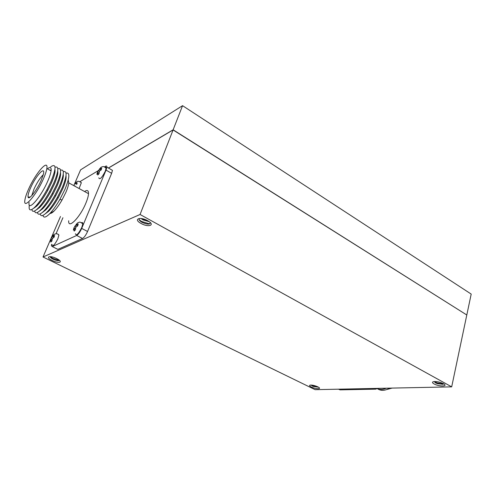 <?xml version="1.0" encoding="UTF-8"?>
<svg xmlns="http://www.w3.org/2000/svg" width="496" height="496" viewBox="0 0 496 496"><rect width="100%" height="100%" fill="white"/><g stroke="black" fill="none" stroke-linecap="round" stroke-linejoin="round"><path stroke-width="0.74" d="M311.302 387.004C309.479 386.055 309.089 385.429 310.143 385.119C311.86 384.939 314.135 385.392 316.963 386.471L317.781 386.843C322.791 389.23 315.964 389.366 311.302 387.004M318.444 387.196L312.914 386.359L311.048 385.057M318.103 387.004L311.438 385.076M434.031 383.916C432.227 382.862 432.016 382.118 433.392 381.684C435.172 381.356 437.571 381.629 440.603 382.509L443.461 383.681C448.911 386.582 439.003 386.781 434.031 383.916M443.616 383.768L442.953 384.307L437.466 383.668L435.445 382.838L434.329 381.554M443.579 383.916L437.199 382.931L434.291 381.703M52.148 260.45C44.832 256.996 49.439 254.969 56.637 258.583C63.965 262.105 59.167 263.99 52.148 260.45M59.309 260.22C58.596 261.032 56.538 260.698 53.134 259.216C51.026 258.131 50.102 257.269 50.363 256.63M59.235 260.388L52.998 258.459L50.288 256.798M147.684 220.714C139.829 216.244 133.002 219.238 141.075 223.46C148.707 227.813 155.744 225.035 147.684 220.714M150.127 222.413C150.195 224.713 147.498 224.688 142.036 222.332C139.085 220.54 138.359 219.238 139.866 218.42M149.724 223.907L141.627 221.47L139.159 219.796M149.228 221.681L142.997 219.864L141.025 218.494M148.484 221.185L141.912 218.624M43.022 256.984L140.07 214.489L451.682 386.861L315.115 389.67L43.022 256.984L50.772 239.022M50.995 238.502L60.487 216.479M451.682 386.861L466.798 314.991L173.079 129.952L108.463 168.057M140.07 214.489L173.079 129.952M466.631 314.886L173.135 129.797L108.376 168.008M73.792 185.622L80.594 169.855L182.559 105.673L471.2 294.085L466.829 314.861M173.135 129.797L182.559 105.673M386.824 389.515L392.144 388.083M377.778 388.914C381.145 391.015 385.094 390.761 389.627 388.139M377.251 388.69C379.905 389.875 382.906 389.713 386.241 388.207M377.605 388.473L381.914 388.294M377.741 388.38L375.633 389.162L374.257 388.455M338.508 389.186L340.033 389.85L375.633 389.162M98.791 177.816C99.696 180.029 101.847 177.884 105.233 171.374L106.119 168.237C106.169 167.127 105.772 166.792 104.935 167.22M99.888 170.711L101.209 169.942L101.73 168.088L99.832 169.44L100.818 167.443L97.501 172.038L96.863 174.338L98.028 172.589L97.755 175.014L99.039 173.718L99.312 171.294L99.888 170.711L99.076 172.131M79.106 188.53L81.35 182.689L80.352 181.896M52.111 244.764C52.929 246.673 54.845 244.677 57.865 238.768L58.912 235.042L57.84 234.217M50.146 241.13L51.144 239.636L50.79 242.104L51.925 240.994L52.278 238.52L54.002 237.367L54.597 235.457L52.874 236.611L53.94 234.515L52.799 235.631L50.821 238.836L50.195 240.839M75.398 233.746C76.297 236.115 78.424 234.025 81.79 227.484L82.801 223.82C82.826 222.63 82.398 222.27 81.511 222.741M76.328 226.703L77.655 225.99L78.238 223.969L76.341 225.234L77.413 223.026L74.047 227.658L73.352 230.101L74.487 228.464L74.158 231.08L75.423 229.871L75.752 227.249L76.328 226.703L75.491 228.16M63.252 174.257C63.699 176.768 62.539 181.238 59.78 187.674L55.688 195.883C52.142 202.145 48.775 206.882 45.589 210.081L42.371 212.437M60.574 170.19C64.635 169.043 64.226 174.412 59.359 186.31L54.765 195.517C50.79 202.542 47.021 207.849 43.462 211.432C39.934 214.774 37.932 215.109 37.454 212.443M37.634 209.095L37.708 208.698M63.321 171.672C67.369 170.605 66.985 175.993 62.161 187.829L57.344 197.445C53.537 204.104 49.922 209.182 46.488 212.672C42.842 216.175 40.746 216.591 40.213 213.912M40.35 210.608L40.424 210.18C37.026 213.361 35.104 213.627 34.683 210.974M66.005 175.838C66.427 178.386 65.286 182.832 62.57 189.181L58.274 197.761C54.889 203.695 51.652 208.221 48.577 211.346L45.223 213.844M66.055 173.141C70.091 172.162 69.725 177.562 64.951 189.342L59.892 199.392C56.277 205.666 52.812 210.502 49.513 213.9C45.744 217.57 43.561 218.066 42.96 215.369M43.059 212.108L43.115 211.767M68.225 180.073L68.77 182.869C68.529 185.25 67.555 188.424 65.85 192.386L62.037 199.975C59.309 204.705 56.687 208.363 54.176 210.943C52.52 212.592 51.231 213.41 50.301 213.398M68.702 220.763C67.927 229.667 80.017 217.539 85.845 203.186C87.482 199.249 88.375 196.087 88.517 193.688C88.579 190.414 87.265 189.695 84.574 191.53M31.8 195.598L34.1 188.809C37.119 182.423 40.164 177.723 43.245 174.71M30.696 187.637C36.282 174.871 46.364 164.579 43.096 175.255L41.032 180.687C36.617 190.762 28.477 200.874 28.049 196.968C27.801 195.25 28.687 192.138 30.696 187.637M43.257 179.192C36.103 195.579 23.163 210.099 24.862 200.26C25.246 197.489 26.505 193.744 28.632 189.019C35.6 173.185 48.565 158.274 46.841 168.528C46.438 171.163 45.248 174.722 43.257 179.192M47.424 168.851L47.529 168.758C50.276 166.594 51.46 167.295 51.088 170.86C50.716 173.507 49.544 177.06 47.566 181.524C40.474 197.885 27.472 212.307 29.09 202.455M50.716 166.805C56.389 163.072 56.445 168.045 50.89 181.722L46.915 189.757C42.445 197.848 38.273 203.794 34.391 207.588C30.188 211.296 28.501 210.459 29.338 205.065M54.938 169.483C55.447 171.876 54.25 176.421 51.348 183.111L47.802 190.278C43.822 197.489 40.089 202.79 36.617 206.187L33.765 208.159M55.044 167.226C59.136 165.893 58.695 171.238 53.723 183.26L49.55 191.673C45.241 199.417 41.193 205.152 37.417 208.884C34.106 211.941 32.271 212.139 31.905 209.492M57.722 171.077C58.206 173.513 57.021 178.033 54.169 184.636L50.449 192.144C46.605 199.045 42.997 204.16 39.612 207.502L36.642 209.591M34.608 207.768L34.596 207.458M57.815 168.714C61.888 167.468 61.467 172.831 56.55 184.785L52.167 193.589C48.019 200.979 44.113 206.503 40.436 210.168L42.6 208.797L39.513 211.017M34.912 207.576L34.98 207.216M60.493 172.67C60.958 175.144 59.787 179.639 56.978 186.161L53.078 194.01C49.383 200.595 45.892 205.524 42.6 208.797M37.374 209.256L37.355 208.94M74.822 186.186L74.933 185.808M51.671 244.243L51.41 245.756L52.291 246.593L76.669 235.464C78.368 234.397 80.042 232.047 81.691 228.414L106.032 170.122L106.876 167.146C106.919 166.048 106.516 165.738 105.654 166.222L104.427 166.96M98.369 170.587L79.899 181.672M56.036 233.746L62.911 217.744M81.691 228.414L87.569 231.477L111.637 173.327L112.462 170.351L106.876 167.146M57.003 248.936L57.865 249.37L82.541 238.483C84.258 237.435 85.938 235.098 87.569 231.477M50.332 170.444L51.057 169.806M76.657 184.568L77.196 182.807L75.473 184.041L76.446 182.131L75.299 183.322L75.634 183.508M75.361 228.916L74.487 228.464M75.367 228.823L73.941 228.086M76.062 226.957L75.076 226.443M77.382 225.773L77.283 226.114M76.564 224.459L76.148 224.242M77.661 225.922L76.341 225.234M51.888 240.008L51.144 239.636M51.913 239.816L50.741 239.227M52.638 238.173L51.739 237.727M53.128 235.798L52.799 235.631M54.033 237.193L52.874 236.611M98.964 173.123L98.028 172.589M97.867 172.757L97.39 172.49M99.386 171.213L98.555 170.742M99.963 168.987L99.535 168.739M100.899 170.047L99.832 169.44M340.033 389.85L338.694 389.186M97.458 173.172L97.793 173.426M52.012 239.382L52.793 238.024M50.635 240.132L50.877 240.492M73.916 229.009L74.22 229.375M98.778 169.93L97.979 171.325M52.006 236.865L51.231 238.223M75.336 225.544L74.505 226.988M106.032 170.122L111.637 173.327M52.291 246.593L57.865 249.37M76.669 235.464L82.541 238.483M100.409 168.857L100.068 168.609M53.388 236.108L53.14 235.755M76.911 224.682L76.607 224.328M437.466 383.668L437.199 382.931M312.914 386.359L312.53 385.597M55.688 195.883L54.765 195.517M45.589 210.081L43.462 211.432M58.274 197.761L57.344 197.445M48.577 211.346L46.488 212.672M62.037 199.975L59.892 199.392M54.176 210.943L49.513 213.9M52.229 212.176L52.582 212.362M47.802 190.278L46.915 189.757M36.617 206.187L34.391 207.588M50.449 192.144L49.55 191.673M39.612 207.502L37.417 208.884M53.078 194.01L52.167 193.589M46.841 168.528L51.088 170.86M30.225 197.079L28.049 196.968M68.77 182.869L88.517 193.688M82.801 223.82C79.459 221.52 80.147 221.861 77.419 223.026M58.912 235.042C57.734 233.517 56.079 233.343 53.94 234.521M81.35 182.689C78.988 181.034 77.357 180.854 76.458 182.137M106.119 168.237C104.321 167.016 104.011 165.67 100.831 167.45"/></g></svg>
